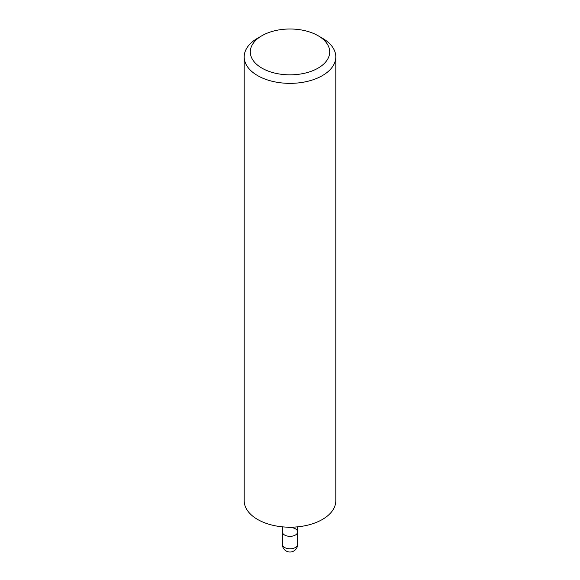 <?xml version="1.0" encoding="UTF-8"?>
<svg xmlns="http://www.w3.org/2000/svg" width="580" height="580" viewBox="0 0 580 580"><rect width="100%" height="100%" fill="white"/><g stroke="black" fill="none" stroke-linecap="round" stroke-linejoin="round"><path stroke-width="0.87" d="M288.021 527.662A7.634 4.408 180 0 1 297.634 531.918A7.634 4.408 180 0 1 292.922 535.992A7.634 4.408 180 0 1 284.599 535.035A7.634 4.408 180 0 1 282.366 531.918L282.366 526.828M318.072 35.713L322.393 38.208A45.805 26.448 180 0 1 335.805 56.905L335.805 500.75A45.805 26.448 180 0 1 322.393 519.455A45.805 26.448 180 0 1 257.607 519.455A45.805 26.448 180 0 1 244.194 500.75L244.194 56.905A45.805 26.448 180 0 1 257.607 38.208L261.928 35.713A39.701 22.924 180 0 1 318.072 35.713A39.701 22.924 180 0 1 318.072 68.128A39.701 22.924 180 0 1 261.928 68.128A39.701 22.924 180 0 1 261.928 35.713L257.607 38.208M335.805 56.905A45.805 26.448 180 0 1 322.393 75.61A45.805 26.448 180 0 1 272.469 81.345A45.805 26.448 180 0 1 244.194 56.905M297.634 544.388L297.634 531.918A7.634 4.408 180 0 1 291.979 536.181A7.634 4.408 180 0 1 282.366 531.918L282.366 544.388A7.634 7.634 0 0 0 293.821 551A7.634 7.634 0 0 0 297.634 544.388A7.634 4.408 180 0 1 295.401 547.505A7.634 4.408 180 0 1 291.979 548.644A7.634 4.408 180 0 1 282.366 544.388M297.634 531.918L297.634 526.828"/></g></svg>
